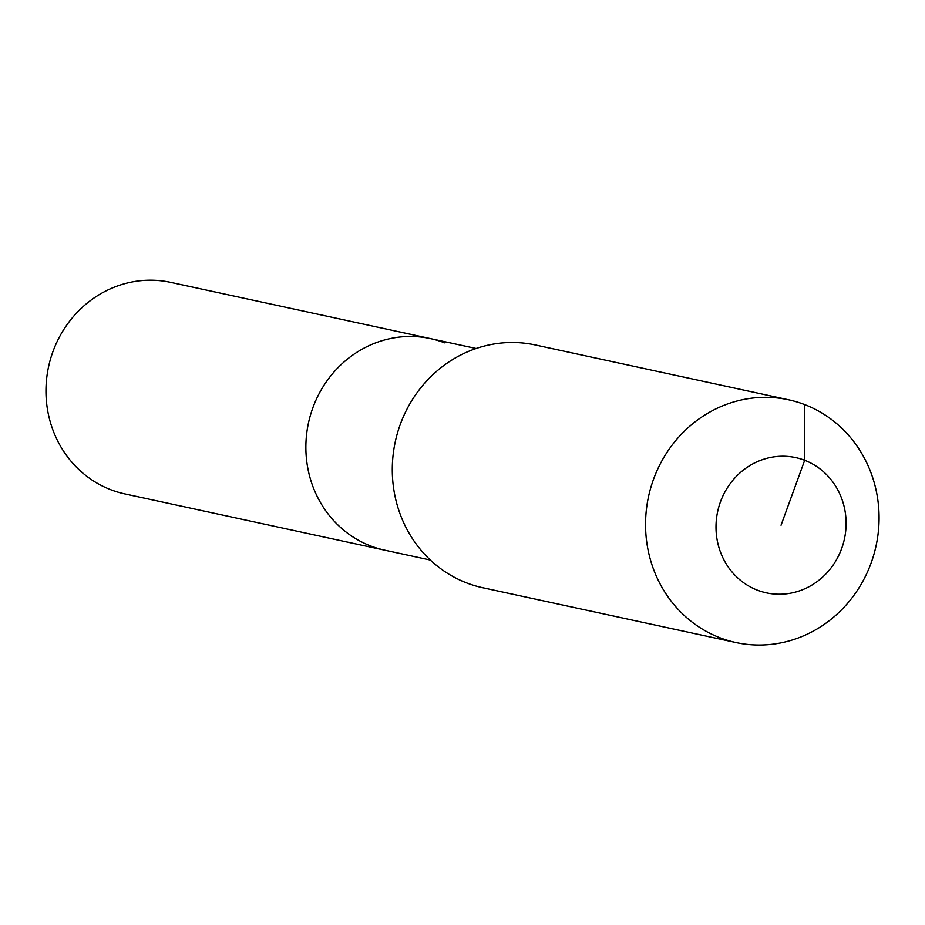<?xml version="1.0" encoding="UTF-8"?>
<svg xmlns="http://www.w3.org/2000/svg" width="925" height="925" viewBox="0 0 925 925"><rect width="100%" height="100%" fill="white"/><g stroke="black" fill="none" stroke-linecap="round" stroke-linejoin="round"><path stroke-width="1.39" d="M430.345 560.053L124.817 493.915A108.225 101.438 -77.8 0 1 110.746 489.707A108.225 101.438 -77.8 0 1 50.493 359.085A108.225 101.438 -77.8 0 1 170.616 282.356L430.53 338.619A108.225 101.438 -77.8 0 1 444.601 342.828M384.731 550.178A108.225 101.438 -77.8 0 1 370.659 545.97A108.225 101.438 -77.8 0 1 310.395 415.337A108.225 101.438 -77.8 0 1 430.53 338.619A108.225 101.438 -77.8 0 0 310.395 415.337A108.225 101.438 -77.8 0 0 370.659 545.97A108.225 101.438 -77.8 0 0 384.731 550.178M736.034 642.563L482.781 587.745A124.193 116.411 -77.8 0 1 466.628 582.912A124.193 116.411 -77.8 0 1 397.484 433.004A124.193 116.411 -77.8 0 1 535.332 344.967L788.586 399.797A124.193 116.411 -77.8 0 1 804.738 404.618A124.193 116.411 -77.8 0 1 873.882 554.526A124.193 116.411 -77.8 0 1 736.034 642.563A124.193 116.411 -77.8 0 1 719.893 637.73A124.193 116.411 -77.8 0 1 650.737 487.833A124.193 116.411 -77.8 0 1 788.586 399.797M781.047 525.238L804.692 460.292A69.19 64.854 -77.8 0 1 841.657 548.571A69.19 64.854 -77.8 0 1 757.413 590.173A69.19 64.854 -77.8 0 1 720.448 501.893A69.19 64.854 -77.8 0 1 804.692 460.292L804.738 404.618M476.144 348.494L430.53 338.619"/></g></svg>
